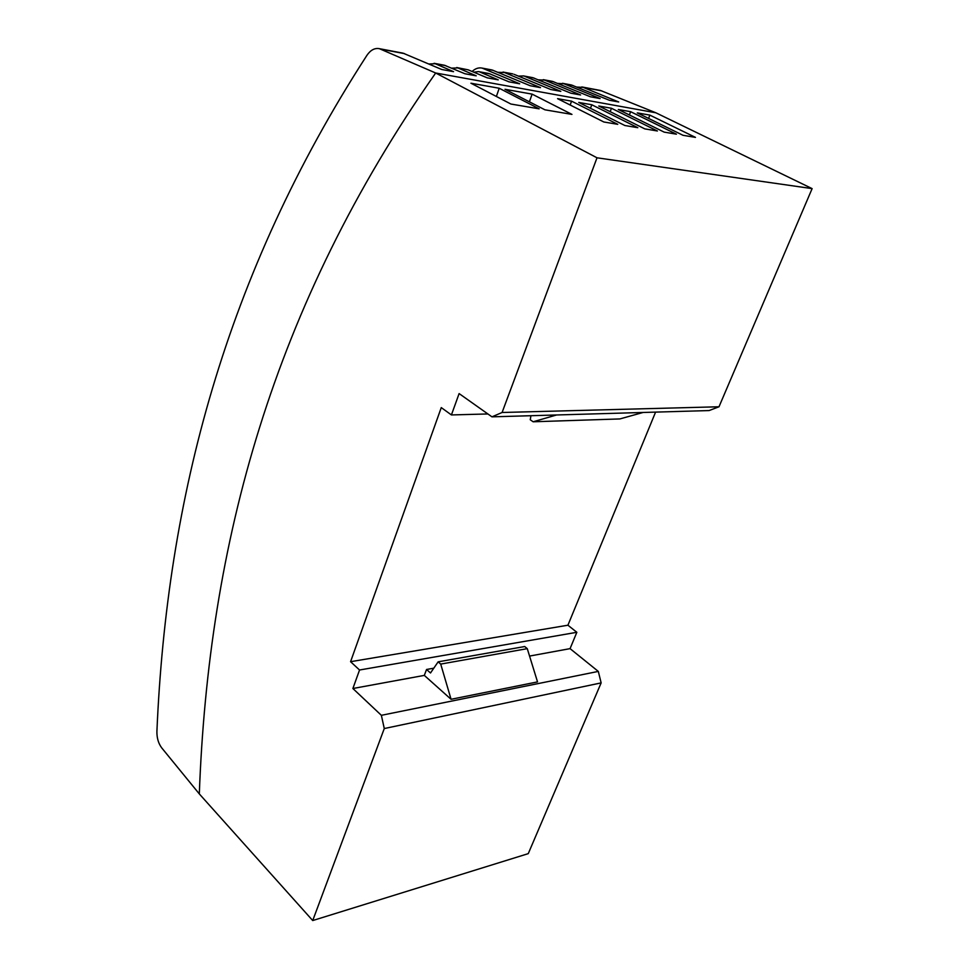 <?xml version="1.0" encoding="UTF-8"?>
<svg xmlns="http://www.w3.org/2000/svg" width="969" height="969" viewBox="0 0 969 969"><rect width="100%" height="100%" fill="white"/><g stroke="black" fill="none" stroke-linecap="round" stroke-linejoin="round"><path stroke-width="1.45" d="M601.143 682.891L384.281 728.543L312.721 920.55L528.262 853.641L601.143 682.891L598.309 671.408L570.063 648.636L576.846 632.297L567.919 625.211L655.589 412.104M597.013 157.802L502.087 412.491L718.998 406.774L812.119 188.616L597.013 157.802L435.687 73.002L379.388 48.68C374.749 47.82 370.594 50.013 366.96 55.281C225.026 274.857 166.838 498.902 156.905 731.51C156.821 738.063 158.456 743.562 161.811 747.995L199.311 793.914L312.721 920.55M384.281 728.543L381.362 715.316L598.309 671.408M381.362 715.316L352.886 688.511L359.547 670.003L576.846 632.297M352.886 688.511L424.313 675.393L451.069 699.291L537.529 681.897L527.269 648.649L524.713 646.529L438.145 661.839L440.713 664.092L451.069 699.291M433.797 668.174L426.554 669.482L424.313 675.393M529.558 656.074L570.063 648.636M812.119 188.616L655.892 112.792L435.687 73.002C272.119 306.47 208.505 544.445 199.311 793.914M695.476 137.392L649.848 115.117L637.275 112.876L683.012 135.297L695.476 137.392M539.152 108.831L499.205 88.252L470.922 83.213L510.929 104.046L539.152 108.831M603.832 121.985L617.75 124.323L571.565 101.164L557.575 98.668L603.832 121.985M657.382 130.985L611.463 108.274L598.781 106.009L644.797 128.877L657.382 130.985M532.114 94.126L505.006 89.293L544.941 109.812L571.964 114.403L532.114 94.126L529.401 101.83M676.41 134.182L630.625 111.689L618.283 109.485L664.165 132.123L676.41 134.182M591.78 104.761L578.759 102.448L624.896 125.522L637.832 127.702L591.78 104.761L590.484 108.31M718.998 406.774L709.102 410.565L491.961 416.84L502.087 412.491M491.961 416.84L459.112 393.584L451.421 414.938L487.879 413.957M451.421 414.938L441.27 407.598L350.572 661.694L567.919 625.211M350.572 661.694L359.547 670.003M649.848 115.117L648.588 118.424M499.205 88.252L496.382 96.464M571.565 101.164L570.172 105.015M611.463 108.274L610.191 111.677M630.625 111.689L629.39 114.972M428.892 64.015L435.238 63.7L453.565 71.67L441.755 69.502L403.043 53.15M571.419 84.981L609.356 100.255L618.707 101.975L583.181 87.38L576.93 87.077M532.986 77.726L570.826 93.181L580.601 94.974L544.651 80.112L538.316 79.821M557.672 83.407L563.922 83.746L600.09 98.559L590.363 96.767L552.596 81.432M534.246 78.138L523.563 75.945L518.391 76.103M473.793 72.191L478.541 71.597L489.939 73.898L509.004 81.844L519.675 83.794L482.187 68.109C478.674 67.37 475.307 68.496 472.097 71.488M497.933 72.3L504.449 72.518L540.496 87.622L530.2 85.732L492.216 70.022M512.867 73.923L504.449 72.518M451.675 68.145L457.889 67.927L476.215 75.824L464.938 73.753L444.371 65.226M489.939 73.898L488.497 73.45M456.714 67.539L468.184 69.841L487.274 77.847L498.248 79.87L479.921 72.033M643.089 412.467L619.869 418.935L533.144 421.781L530.249 419.771L530.939 415.713M556.557 414.974L533.144 421.781M527.269 648.649L440.713 664.092M426.554 669.482L430.502 672.983L438.145 661.839M524.81 76.357L560.809 91.352L550.78 89.511L514.127 74.347M655.892 112.792L600.538 90.492M404.582 53.646L380.817 49.165M572.921 85.454L563.922 83.746M601.822 90.904L583.181 87.38M601.289 90.807L600.005 90.383M493.487 70.446L483.604 68.581M553.856 81.844L544.651 80.112M435.238 63.7L445.825 65.674M457.889 67.927L468.184 69.841M379.388 48.68L403.116 53.174M571.492 84.993L562.504 83.298M523.393 75.897L532.817 77.677M581.788 86.931L600.405 90.456M482.187 68.109L492.046 69.974M512.698 73.874L503.032 72.057M543.246 79.652L552.415 81.384M434.076 63.312L444.601 65.274M478.759 71.645L488.727 73.499"/></g></svg>
